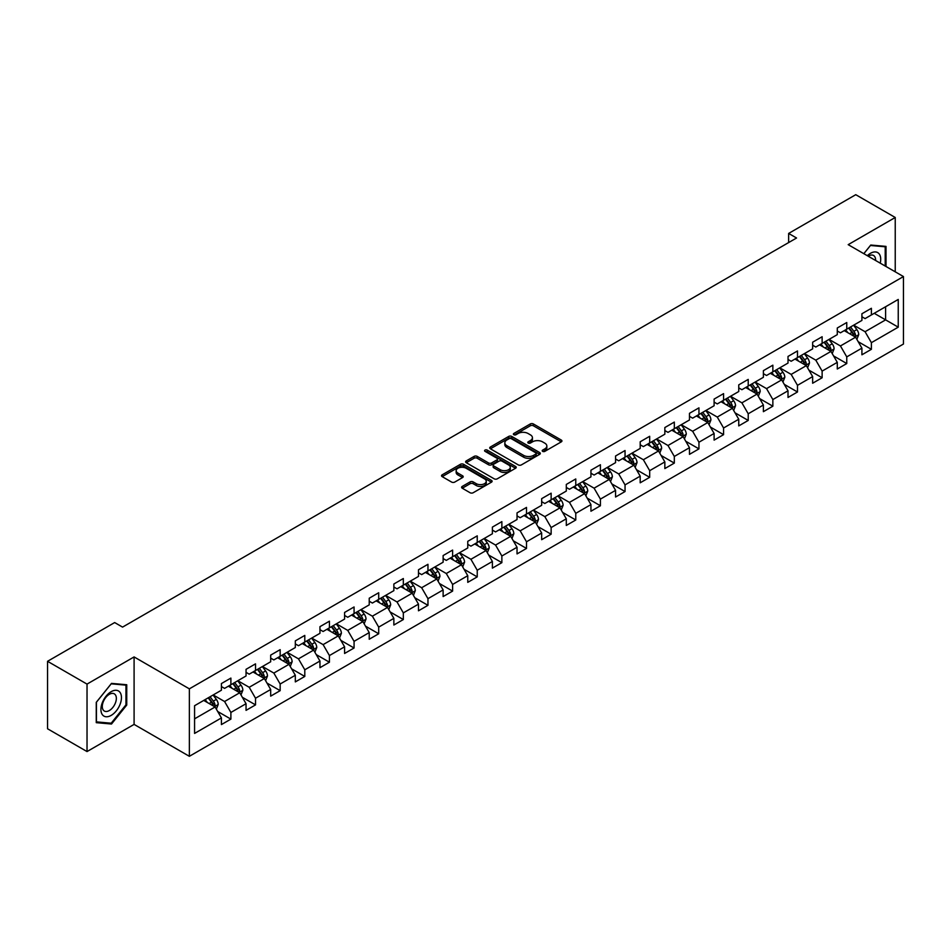 <?xml version="1.0" encoding="UTF-8"?>
<svg xmlns="http://www.w3.org/2000/svg" width="951" height="951" viewBox="0 0 951 951"><rect width="100%" height="100%" fill="white"/><g stroke="black" fill="none" stroke-linecap="round" stroke-linejoin="round"><path stroke-width="1.43" d="M542.652 451.368A1.533 0.892 0 0 0 544.828 451.368L561.292 441.858A2.187 1.26 0 0 0 561.934 440.967A2.187 1.26 0 0 0 561.292 440.063L533.392 423.956A2.187 1.26 0 0 0 530.301 423.956L513.825 433.466A1.533 0.892 0 0 0 513.374 434.096A1.533 0.892 0 0 0 513.825 434.726A1.533 0.892 0 0 0 516.001 434.726L518.129 433.49A7.014 4.054 0 0 1 528.055 433.49L530.373 434.833A7.014 4.054 0 0 1 532.429 437.698A7.014 4.054 0 0 1 530.373 440.563L528.245 441.787A1.533 0.892 0 0 0 527.793 442.417A1.533 0.892 0 0 0 528.245 443.047A1.533 0.892 0 0 0 530.408 443.047L532.548 441.811A7.014 4.054 0 0 1 542.462 441.811L544.792 443.154A7.014 4.054 0 0 1 546.849 446.019A7.014 4.054 0 0 1 544.792 448.884L542.652 450.108A1.533 0.892 0 0 0 542.213 450.738A1.533 0.892 0 0 0 542.652 451.368L542.652 450.108M462.245 486.425A2.187 1.26 0 0 0 461.604 487.316A2.187 1.26 0 0 0 462.245 488.208L470.079 492.737A2.187 1.26 0 0 0 473.182 492.737L491.465 482.169A2.187 1.26 0 0 0 492.107 481.277A2.187 1.26 0 0 0 491.465 480.386L463.565 464.278A2.187 1.26 0 0 0 460.462 464.278L442.179 474.834A2.187 1.26 0 0 0 441.537 475.726A2.187 1.26 0 0 0 442.179 476.629L451.63 482.086A2.187 1.26 0 0 0 454.733 482.086L462.555 477.568A2.187 1.26 0 0 0 463.196 476.665A2.187 1.26 0 0 0 462.555 475.773L457.871 473.063A5.861 3.388 0 0 1 456.159 470.674A5.861 3.388 0 0 1 459.773 467.547A5.861 3.388 0 0 1 466.168 468.284L484.535 478.888A5.861 3.388 0 0 1 486.246 481.277A5.861 3.388 0 0 1 482.632 484.404A5.861 3.388 0 0 1 476.237 483.667L473.182 481.907A2.187 1.26 0 0 0 470.079 481.907L462.245 486.425L462.245 488.208M134.091 656.927L87.028 684.102L47.55 661.302L47.55 728.775L87.028 751.563L134.091 724.4L189.356 756.307L189.356 688.845L134.091 656.927L134.091 724.4M895.236 271.82L895.236 217.482L848.185 244.657L903.45 276.563L189.356 688.845M895.236 217.482L855.757 194.693L788.641 233.435L788.641 242.553M47.55 661.302L114.667 622.56L122.56 627.113L796.546 238L788.641 233.435M518.283 464.896A2.187 1.26 0 0 0 521.386 464.896L539.669 454.34A2.187 1.26 0 0 0 540.311 453.449A2.187 1.26 0 0 0 539.669 452.557L511.769 436.438A2.187 1.26 0 0 0 508.678 436.438L490.383 447.006A2.187 1.26 0 0 0 489.741 447.897A2.187 1.26 0 0 0 490.383 448.789L518.283 464.896M485.652 451.701A1.533 0.892 0 0 1 487.209 451.915L515.537 468.272L497.278 478.817A2.187 1.26 0 0 1 494.175 478.817L466.275 462.709L474.109 458.227L474.109 456.397L466.275 460.914A2.187 1.26 0 0 0 465.633 461.817A2.187 1.26 0 0 0 466.275 462.709L466.275 460.914M474.109 458.227A2.187 1.26 0 0 1 477.212 458.227L477.212 456.397A2.187 1.26 0 0 0 474.109 456.397M477.212 456.397L488.529 462.935A2.187 1.26 0 0 0 491.619 462.935L496.814 459.939A2.187 1.26 0 0 0 497.456 459.036A2.187 1.26 0 0 0 496.814 458.144L485.034 451.345A1.533 0.892 0 0 1 484.582 450.715A1.533 0.892 0 0 1 485.533 449.894A1.533 0.892 0 0 1 487.209 450.085L515.573 466.465A2.187 1.26 0 0 1 516.215 467.357A2.187 1.26 0 0 1 515.573 468.261L515.573 466.465M189.356 756.307L903.45 344.036L903.45 276.563M217.708 711.503L230.891 719.111L230.891 712.454L246.047 703.704L246.047 710.361L255.522 704.893L255.522 698.236L270.678 689.475L270.678 696.132L280.165 690.664L280.165 684.007L295.321 675.258L295.321 681.915L304.795 676.446L304.795 669.789L319.952 661.028L319.952 667.685L329.426 662.217L329.426 655.56L344.583 646.811L344.583 653.468L354.069 648L354.069 641.343L369.226 632.593L369.226 639.238L378.7 633.77L378.7 627.113L393.857 618.364L393.857 625.021L403.331 619.553L403.331 612.896L418.488 604.147L418.488 610.804L427.962 605.323L427.962 598.678L443.13 589.917L443.13 596.574L452.605 591.106L452.605 584.449L467.761 575.7L467.761 582.357L477.236 576.888L477.236 570.231L492.392 561.47L492.392 568.127L501.866 562.659L501.866 556.002L517.035 547.253L517.035 553.91L526.509 548.442L526.509 541.785L541.666 533.024L541.666 539.681L551.14 534.212L551.14 527.555L566.297 518.806L566.297 525.463L575.771 519.995L575.771 513.338L590.94 504.589L590.94 511.234L600.414 505.766L600.414 499.109L615.57 490.359L615.57 497.016L625.045 491.548L625.045 484.891L640.201 476.142L640.201 482.799L649.676 477.319L649.676 470.674L664.844 461.913L664.844 468.57L674.318 463.101L674.318 456.444L689.475 447.695L689.475 454.352L698.949 448.884L698.949 442.227L714.106 433.466L714.106 440.123L723.58 434.655L723.58 427.998L738.749 419.248L738.749 425.905L748.223 420.437L748.223 413.78L763.38 405.019L763.38 411.676L772.854 406.208L772.854 399.551L788.01 390.802L788.01 397.459L797.485 391.99L797.485 385.333L812.653 376.584L812.653 383.229L822.128 377.761L822.128 371.104L837.284 362.355L837.284 369.012L846.759 363.544L846.759 356.887L861.915 348.137L861.915 354.794L871.389 349.314L871.389 342.669L898.243 327.168L898.243 299.446L885.607 306.745L885.607 319.869L898.243 327.168M230.891 719.111L221.417 724.579L221.417 717.922L194.575 733.423L194.575 705.713L221.417 690.212L221.417 683.555L230.891 678.087L230.891 684.744L246.047 675.983L246.047 669.326L255.522 663.857L255.522 670.514L270.678 661.765L270.678 655.108L280.165 649.64L280.165 656.297L295.321 647.536L295.321 640.879L304.795 635.411L304.795 642.068L319.952 633.318L319.952 626.661L329.426 621.193L329.426 627.85L344.583 619.089L344.583 612.444L354.069 606.964L354.069 613.621L369.226 604.872L369.226 598.215L378.7 592.746L378.7 599.403L393.857 590.654L393.857 583.997L403.331 578.529L403.331 585.174L418.488 576.425L418.488 569.768L427.962 564.3L427.962 570.957L443.13 562.207L443.13 555.55L452.605 550.082L452.605 556.739L467.761 547.978L467.761 541.321L477.236 535.853L477.236 542.51L492.392 533.761L492.392 527.104L501.866 521.635L501.866 528.292L517.035 519.531L517.035 512.874L526.509 507.406L526.509 514.063L541.666 505.314L541.666 498.657L551.14 493.189L551.14 499.846L566.297 491.085L566.297 484.439L575.771 478.959L575.771 485.616L590.94 476.867L590.94 470.21L600.414 464.742L600.414 471.399L615.57 462.65L615.57 455.993L625.045 450.524L625.045 457.169L640.201 448.42L640.201 441.763L649.676 436.295L649.676 442.952L664.844 434.203L664.844 427.546L674.318 422.078L674.318 428.735L689.475 419.973L689.475 413.316L698.949 407.848L698.949 414.505L714.106 405.756L714.106 399.099L723.58 393.631L723.58 400.288L738.749 391.527L738.749 384.87L748.223 379.401L748.223 386.058L763.38 377.309L763.38 370.652L772.854 365.184L772.854 371.841L788.01 363.08L788.01 356.435L797.485 350.955L797.485 357.612L812.653 348.862L812.653 342.205L822.128 336.737L822.128 343.394L837.284 334.645L837.284 327.988L846.759 322.52L846.759 329.165L861.915 320.416L861.915 313.759L871.389 308.29L871.389 314.947L898.243 299.446M228.359 686.194L239.735 692.756L224.579 701.517L213.202 694.955M221.417 686.563L224.579 688.381L230.891 684.744M224.579 701.517L230.891 712.454M239.735 692.756L246.047 703.704M253.002 671.977L264.366 678.538L249.21 687.288L237.833 680.726M246.047 672.333L249.21 674.164L255.522 670.514M249.21 687.288L255.522 698.236M264.366 678.538L270.678 689.475M277.633 657.747L288.997 664.321L273.84 673.07L262.476 666.508M270.678 658.116L273.84 659.935L280.165 656.297M273.84 673.07L280.165 684.007M288.997 664.321L295.321 675.258M302.263 643.53L313.64 650.092L298.471 658.841L287.107 652.279M295.321 643.898L298.471 645.717L304.795 642.068M298.471 658.841L304.795 669.789M313.64 650.092L319.952 661.028M326.906 629.3L338.271 635.874L323.114 644.623L311.738 638.062M319.952 629.669L323.114 631.5L329.426 627.85M323.114 644.623L329.426 655.56M338.271 635.874L344.583 646.811M351.537 615.083L362.902 621.645L347.745 630.406L336.381 623.832M344.583 615.452L347.745 617.27L354.069 613.621M347.745 630.406L354.069 641.343M362.902 621.645L369.226 632.593M376.168 600.866L387.544 607.427L372.376 616.177L361.011 609.615M369.226 601.222L372.376 603.053L378.7 599.403M372.376 616.177L378.7 627.113M387.544 607.427L393.857 618.364M400.811 586.636L412.175 593.198L397.019 601.959L385.642 595.385M393.857 587.005L397.019 588.824L403.331 585.174M397.019 601.959L403.331 612.896M412.175 593.198L418.488 604.147M425.442 572.419L436.806 578.981L421.65 587.73L410.285 581.168M418.488 572.775L421.65 574.606L427.962 570.957M421.65 587.73L427.962 598.678M436.806 578.981L443.13 589.917M450.073 558.189L461.449 564.751L446.281 573.512L434.916 566.951M443.13 558.558L446.281 560.377L452.605 556.739M446.281 573.512L452.605 584.449M461.449 564.751L467.761 575.7M474.715 543.972L486.08 550.534L470.923 559.283L459.547 552.721M467.761 544.329L470.923 546.159L477.236 542.51M470.923 559.283L477.236 570.231M486.08 550.534L492.392 561.47M499.346 529.743L510.711 536.316L495.554 545.066L484.19 538.504M492.392 530.111L495.554 531.93L501.866 528.292M495.554 545.066L501.866 556.002M510.711 536.316L517.035 547.253M523.977 515.525L535.354 522.087L520.185 530.836L508.821 524.274M517.035 515.894L520.185 517.713L526.509 514.063M520.185 530.836L526.509 541.785M535.354 522.087L541.666 533.024M548.62 501.296L559.984 507.87L544.828 516.619L533.452 510.057M541.666 501.664L544.828 503.495L551.14 499.846M544.828 516.619L551.14 527.555M559.984 507.87L566.297 518.806M573.251 487.078L584.615 493.64L569.459 502.401L558.094 495.828M566.297 487.447L569.459 489.266L575.771 485.616M569.459 502.401L575.771 513.338M584.615 493.64L590.94 504.589M597.882 472.861L609.258 479.423L594.09 488.172L582.725 481.61M590.94 473.218L594.09 475.048L600.414 471.399M594.09 488.172L600.414 499.109M609.258 479.423L615.57 490.359M622.525 458.632L633.889 465.194L618.732 473.955L607.356 467.381M615.57 459L618.732 460.819L625.045 457.169M618.732 473.955L625.045 484.891M633.889 465.194L640.201 476.142M647.155 444.414L658.52 450.976L643.363 459.725L631.999 453.163M640.201 444.771L643.363 446.601L649.676 442.952M643.363 459.725L649.676 470.674M658.52 450.976L664.844 461.913M671.786 430.185L683.163 436.747L667.994 445.508L656.63 438.946M664.844 430.553L667.994 432.372L674.318 428.735M667.994 445.508L674.318 456.444M683.163 436.747L689.475 447.695M696.417 415.967L707.794 422.529L692.637 431.279L681.261 424.717M689.475 416.324L692.637 418.155L698.949 414.505M692.637 431.279L698.949 442.227M707.794 422.529L714.106 433.466M721.06 401.738L732.425 408.312L717.268 417.061L705.904 410.499M714.106 402.107L717.268 403.925L723.58 400.288M717.268 417.061L723.58 427.998M732.425 408.312L738.749 419.248M745.691 387.521L757.067 394.083L741.899 402.832L730.534 396.27M738.749 387.889L741.899 389.708L748.223 386.058M741.899 402.832L748.223 413.78M757.067 394.083L763.38 405.019M770.322 373.291L781.698 379.865L766.542 388.614L755.165 382.052M763.38 373.66L766.542 375.49L772.854 371.841M766.542 388.614L772.854 399.551M781.698 379.865L788.01 390.802M794.965 359.074L806.329 365.636L791.173 374.397L779.808 367.823M788.01 359.442L791.173 361.261L797.485 357.612M791.173 374.397L797.485 385.333M806.329 365.636L812.653 376.584M819.596 344.856L830.972 351.418L815.803 360.167L804.439 353.606M812.653 345.213L815.803 347.044L822.128 343.394M815.803 360.167L822.128 371.104M830.972 351.418L837.284 362.355M844.226 330.627L855.603 337.189L840.446 345.95L829.07 339.376M837.284 330.996L840.446 332.814L846.759 329.165M840.446 345.95L846.759 356.887M855.603 337.189L861.915 348.137M874.231 313.307L885.607 319.869L865.077 331.721L853.701 325.159M861.915 316.766L865.077 318.597L871.389 314.947M865.077 331.721L871.389 342.669M87.028 684.102L87.028 751.563M194.575 718.837L215.092 706.985L203.728 700.423M215.092 706.985L221.417 717.922M858.206 341.706L871.389 349.314M833.575 355.924L846.759 363.544M808.932 370.153L822.128 377.761M784.302 384.37L797.485 391.99M759.671 398.6L772.854 406.208M735.028 412.817L748.223 420.437M710.397 427.047L723.58 434.655M685.766 441.264L698.949 448.884M661.135 455.493L674.318 463.101M636.492 469.711L649.676 477.319M611.862 483.928L625.045 491.548M587.231 498.158L600.414 505.766M562.588 512.375L575.771 519.995M537.957 526.604L551.14 534.212M513.326 540.822L526.509 548.442M488.683 555.051L501.866 562.659M464.052 569.269L477.236 576.888M439.421 583.498L452.605 591.106M414.779 597.715L427.962 605.323M390.148 611.933L403.331 619.553M365.517 626.162L378.7 633.77M340.874 640.38L354.069 648M316.243 654.609L329.426 662.217M291.612 668.826L304.795 676.446M266.969 683.056L280.165 690.664M242.339 697.273L255.522 704.893M885.999 266.494L885.999 246.392L870.759 245.037L863.805 253.679M96.265 722.665L111.505 724.02L126.745 705.06L126.745 684.744L111.505 683.389L96.265 702.337L96.265 722.665M125.96 704.608L126.745 705.06M109.9 723.093L111.505 724.02M543.271 451.582L544.792 450.703A7.014 4.054 0 0 0 546.849 447.838L546.849 446.019M532.429 437.698L532.429 439.517A7.014 4.054 0 0 1 530.373 442.381L528.851 443.261M561.292 440.063L561.292 441.858L533.392 425.786A2.187 1.26 0 0 0 530.301 425.786L514.443 434.94M539.645 454.352L511.769 438.268A2.187 1.26 0 0 0 508.678 438.268L490.407 448.813M535.805 454.067A1.533 0.892 0 0 0 536.245 453.449A1.533 0.892 0 0 0 535.805 452.819L511.305 438.684A1.533 0.892 0 0 0 509.142 438.684L506.895 439.98A7.014 4.054 0 0 0 504.838 442.845A7.014 4.054 0 0 0 506.895 445.71L523.632 455.374A7.014 4.054 0 0 0 533.547 455.374L535.805 454.067L535.805 455.898A1.533 0.892 0 0 0 536.245 455.267L536.245 453.449M504.838 442.845L504.838 444.664A7.014 4.054 0 0 0 506.895 447.529L506.895 445.71M535.805 455.898L533.547 457.193A7.014 4.054 0 0 1 523.632 457.193L506.895 447.529M477.212 458.227L488.529 464.754A2.187 1.26 0 0 0 491.619 464.754L496.814 461.758A2.187 1.26 0 0 0 497.456 460.866L497.456 459.036M500.262 469.711A5.861 3.388 0 0 0 506.657 470.448A5.861 3.388 0 0 0 510.271 467.321A5.861 3.388 0 0 0 508.559 464.92L502.08 461.187A2.187 1.26 0 0 0 498.99 461.187L493.795 464.183A2.187 1.26 0 0 0 493.153 465.075A2.187 1.26 0 0 0 493.795 465.978L500.262 469.711L500.262 471.53A5.861 3.388 0 0 0 506.657 472.267A5.861 3.388 0 0 0 510.271 469.14L510.271 467.321M493.153 465.075L493.153 466.905A2.187 1.26 0 0 0 493.795 467.797L493.795 465.978M500.262 471.53L493.795 467.797M486.246 481.277L486.246 483.096A5.861 3.388 0 0 1 482.632 486.234A5.861 3.388 0 0 1 476.237 485.497L473.182 483.726A2.187 1.26 0 0 0 470.079 483.726L462.281 488.232M456.159 470.674L456.159 472.492A5.861 3.388 0 0 0 457.871 474.894L457.871 473.063M462.555 475.773L462.555 477.568L457.871 474.894M491.441 482.193L463.565 466.097A2.187 1.26 0 0 0 460.462 466.097L442.203 476.641M856.851 339.352L858.729 334.621A5.92 3.412 -120 0 0 856.839 329.581L853.582 325.23M847.9 332.743L845.689 329.795M854.687 336.666L855.531 334.871A5.92 3.412 -120 0 0 853.843 331.317L850.574 326.966M849.1 327.822L852.714 332.648A3.019 1.736 60 0 1 853.261 333.563L855.531 334.871M848.684 328.059L851.941 332.41A5.92 3.412 60 0 1 853.641 335.965M884.228 246.238L885.215 246.796L885.215 266.03M863.841 253.691L870.45 245.477L885.215 246.796M880.222 263.154A14.515 8.381 120 0 0 877.702 252.597A14.515 8.381 120 0 0 867.3 255.7M875.598 260.479A9.938 5.742 120 0 0 873.541 255.486A9.938 5.742 120 0 0 868.192 256.211M111.196 715.378A14.515 8.381 120 0 0 121.455 697.594A14.515 8.381 120 0 0 111.196 691.662A14.515 8.381 120 0 0 100.925 709.446A14.515 8.381 120 0 0 111.196 715.378M109.317 710.552A9.938 5.742 120 0 0 115.808 701.802A9.938 5.742 120 0 0 114.286 693.838A9.938 5.742 120 0 0 109.317 694.325A9.938 5.742 120 0 0 102.827 703.086A9.938 5.742 120 0 0 104.348 711.051A9.938 5.742 120 0 0 109.317 710.552M96.42 702.207L111.196 683.828L125.96 685.148L125.96 704.834L111.196 723.212L96.42 721.892L96.42 702.207M124.973 684.589L125.96 685.148M832.22 353.582L834.098 348.839A5.92 3.412 -120 0 0 832.208 343.81L828.951 339.459M823.269 346.972L821.046 344.012M830.057 350.883L830.901 349.1A5.92 3.412 -120 0 0 829.201 345.534L825.943 341.183M824.458 342.039L828.083 346.865A3.019 1.736 60 0 1 828.63 347.781L830.901 349.1M824.053 342.277L827.311 346.628A5.92 3.412 60 0 1 828.999 350.194M807.577 367.799L809.456 363.068A5.92 3.412 -120 0 0 807.565 358.028L804.308 353.677M798.626 361.19L796.415 358.23M805.414 365.113L806.258 363.318A5.92 3.412 -120 0 0 804.57 359.763L801.313 355.412M799.827 356.268L803.44 361.095A3.019 1.736 60 0 1 803.987 362.01L806.258 363.318M799.411 356.506L802.68 360.857A5.92 3.412 60 0 1 804.368 364.411M782.946 382.017L784.825 377.285A5.92 3.412 -120 0 0 782.935 372.245L779.677 367.894M773.995 375.419L771.784 372.459M780.783 379.33L781.627 377.547A5.92 3.412 -120 0 0 779.939 373.981L776.67 369.63M775.196 370.486L778.81 375.312A3.019 1.736 60 0 1 779.356 376.227L781.627 377.547M774.78 370.724L778.037 375.074A5.92 3.412 60 0 1 779.737 378.641M758.316 396.246L760.194 391.515A5.92 3.412 -120 0 0 758.304 386.475L755.046 382.124M749.364 389.637L747.141 386.677M756.152 393.559L756.996 391.764A5.92 3.412 -120 0 0 755.296 388.21L752.039 383.859M750.553 384.715L754.179 389.541A3.019 1.736 60 0 1 754.725 390.457L756.996 391.764M750.149 384.953L753.406 389.304A5.92 3.412 60 0 1 755.094 392.858M733.673 410.463L735.551 405.732A5.92 3.412 -120 0 0 733.661 400.692L730.404 396.341M724.721 403.854L722.51 400.906M731.509 407.777L732.353 405.982A5.92 3.412 -120 0 0 730.665 402.428L727.408 398.077M725.922 398.933L729.536 403.759A3.019 1.736 60 0 1 730.083 404.674L732.353 405.982M725.506 399.17L728.775 403.521A5.92 3.412 60 0 1 730.463 407.087M709.042 424.693L710.92 419.962A5.92 3.412 -120 0 0 709.03 414.921L705.773 410.57M700.091 418.083L697.879 415.123M706.878 422.006L707.722 420.211A5.92 3.412 -120 0 0 706.034 416.645L702.765 412.294M701.291 413.162L704.905 417.988A3.019 1.736 60 0 1 705.452 418.904L707.722 420.211M700.875 413.4L704.132 417.751A5.92 3.412 60 0 1 705.832 421.305M684.411 438.91L686.289 434.179A5.92 3.412 -120 0 0 684.399 429.139L681.142 424.788M675.46 432.301L673.237 429.353M682.247 436.224L683.091 434.429A5.92 3.412 -120 0 0 681.392 430.874L678.134 426.524M676.648 427.379L680.274 432.206A3.019 1.736 60 0 1 680.821 433.121L683.091 434.429M676.244 427.617L679.501 431.968A5.92 3.412 60 0 1 681.189 435.522M659.768 453.14L661.646 448.408A5.92 3.412 -120 0 0 659.756 443.368L656.499 439.017M650.817 446.53L648.606 443.57M657.605 450.441L658.461 448.658A5.92 3.412 -120 0 0 656.761 445.092L653.503 440.741M652.017 441.597L655.631 446.423A3.019 1.736 60 0 1 656.178 447.339L658.461 448.658M651.601 441.835L654.87 446.185A5.92 3.412 60 0 1 656.559 449.752M635.137 467.357L637.015 462.626A5.92 3.412 -120 0 0 635.125 457.586L631.868 453.235M626.186 460.748L623.975 457.8M632.974 464.67L633.818 462.875A5.92 3.412 -120 0 0 632.13 459.321L628.873 454.97M627.387 455.826L631 460.653A3.019 1.736 60 0 1 631.547 461.568L633.818 462.875M626.971 456.064L630.228 460.415A5.92 3.412 60 0 1 631.928 463.969M610.506 481.586L612.385 476.843A5.92 3.412 -120 0 0 610.494 471.815L607.237 467.464M601.555 474.977L599.332 472.017M608.343 478.888L609.187 477.105A5.92 3.412 -120 0 0 607.487 473.539L604.23 469.188M602.744 470.044L606.369 474.87A3.019 1.736 60 0 1 606.916 475.785L609.187 477.105M602.34 470.281L605.597 474.632A5.92 3.412 60 0 1 607.285 478.198M585.864 495.804L587.742 491.073A5.92 3.412 -120 0 0 585.852 486.032L582.594 481.681M576.912 489.194L574.701 486.234M583.7 493.117L584.556 491.322A5.92 3.412 -120 0 0 582.856 487.768L579.599 483.417M578.113 484.273L581.727 489.099A3.019 1.736 60 0 1 582.274 490.015L584.556 491.322M577.697 484.511L580.966 488.862A5.92 3.412 60 0 1 582.654 492.416M561.233 510.021L563.111 505.29A5.92 3.412 -120 0 0 561.221 500.25L557.964 495.899M552.281 503.424L550.07 500.464M559.069 507.335L559.913 505.552A5.92 3.412 -120 0 0 558.225 501.985L554.968 497.635M553.482 498.49L557.096 503.317A3.019 1.736 60 0 1 557.643 504.232L559.913 505.552M553.066 498.728L556.323 503.079A5.92 3.412 60 0 1 558.023 506.645M536.602 524.251L538.48 519.519A5.92 3.412 -120 0 0 536.59 514.479L533.333 510.128M527.65 517.641L525.428 514.681M534.438 521.564L535.282 519.769A5.92 3.412 -120 0 0 533.582 516.215L530.325 511.864M528.839 512.72L532.465 517.546A3.019 1.736 60 0 1 533.012 518.461L535.282 519.769M528.435 512.958L531.692 517.308A5.92 3.412 60 0 1 533.38 520.863M511.959 538.468L513.837 533.737A5.92 3.412 -120 0 0 511.947 528.697L508.69 524.346M503.008 531.859L500.797 528.911M509.795 535.782L510.651 533.998A5.92 3.412 -120 0 0 508.951 530.432L505.694 526.081M504.208 526.937L507.822 531.764A3.019 1.736 60 0 1 508.369 532.679L510.651 533.998M503.792 527.175L507.061 531.526A5.92 3.412 60 0 1 508.749 535.092M487.328 552.697L489.206 547.966A5.92 3.412 -120 0 0 487.316 542.926L484.059 538.575M478.377 546.088L476.166 543.128M485.165 550.011L486.009 548.216A5.92 3.412 -120 0 0 484.321 544.661L481.063 540.311M479.577 541.167L483.191 545.993A3.019 1.736 60 0 1 483.738 546.908L486.009 548.216M479.161 541.404L482.419 545.755A5.92 3.412 60 0 1 484.118 549.309M462.697 566.915L464.575 562.184A5.92 3.412 -120 0 0 462.685 557.143L459.428 552.793M453.746 560.305L451.523 557.357M460.534 564.228L461.378 562.433A5.92 3.412 -120 0 0 459.678 558.879L456.421 554.528M454.947 555.384L458.56 560.21A3.019 1.736 60 0 1 459.107 561.126L461.378 562.433M454.53 555.622L457.788 559.973A5.92 3.412 60 0 1 459.488 563.527M438.054 581.144L439.933 576.413A5.92 3.412 -120 0 0 438.042 571.373L434.785 567.022M429.103 574.535L426.892 571.575M435.891 578.446L436.747 576.663A5.92 3.412 -120 0 0 435.047 573.096L431.79 568.746M430.304 569.601L433.918 574.428A3.019 1.736 60 0 1 434.464 575.343L436.747 576.663M429.888 569.839L433.157 574.19A5.92 3.412 60 0 1 434.845 577.756M413.423 595.362L415.302 590.63A5.92 3.412 -120 0 0 413.412 585.59L410.154 581.239M404.472 588.752L402.261 585.804M411.26 592.675L412.104 590.88A5.92 3.412 -120 0 0 410.416 587.326L407.159 582.975M405.673 583.831L409.287 588.657A3.019 1.736 60 0 1 409.833 589.572L412.104 590.88M405.257 584.069L408.514 588.419A5.92 3.412 60 0 1 410.214 591.974M388.793 609.591L390.671 604.848A5.92 3.412 -120 0 0 388.781 599.819L385.524 595.469M379.841 602.982L377.618 600.022M386.629 606.893L387.473 605.109A5.92 3.412 -120 0 0 385.773 601.543L382.516 597.192M381.042 598.048L384.656 602.875A3.019 1.736 60 0 1 385.203 603.79L387.473 605.109M380.626 598.286L383.883 602.637A5.92 3.412 60 0 1 385.583 606.203M364.15 623.808L366.028 619.077A5.92 3.412 -120 0 0 364.15 614.037L360.881 609.686M355.199 617.199L352.987 614.239M361.986 621.122L362.842 619.327A5.92 3.412 -120 0 0 361.142 615.773L357.885 611.422M356.399 612.278L360.013 617.104A3.019 1.736 60 0 1 360.56 618.019L362.842 619.327M355.995 612.515L359.252 616.866A5.92 3.412 60 0 1 360.94 620.421M339.519 638.026L341.397 633.295A5.92 3.412 -120 0 0 339.507 628.254L336.25 623.904M330.568 631.428L328.357 628.468M337.355 635.339L338.199 633.556A5.92 3.412 -120 0 0 336.511 629.99L333.254 625.639M331.768 626.495L335.382 631.321A3.019 1.736 60 0 1 335.929 632.237L338.199 633.556M331.352 626.733L334.609 631.084A5.92 3.412 60 0 1 336.309 634.65M314.888 652.255L316.766 647.524A5.92 3.412 -120 0 0 314.876 642.484L311.619 638.133M305.937 645.646L303.714 642.686M312.724 649.569L313.568 647.774A5.92 3.412 -120 0 0 311.869 644.219L308.611 639.868M307.137 640.724L310.751 645.551A3.019 1.736 60 0 1 311.298 646.466L313.568 647.774M306.721 640.962L309.978 645.313A5.92 3.412 60 0 1 311.678 648.867M290.245 666.473L292.123 661.741A5.92 3.412 -120 0 0 290.245 656.701L286.976 652.35M281.294 659.863L279.083 656.915M288.082 663.786L288.938 662.003A5.92 3.412 -120 0 0 287.238 658.437L283.98 654.086M282.495 654.942L286.108 659.768A3.019 1.736 60 0 1 286.655 660.683L288.938 662.003M282.09 655.18L285.348 659.53A5.92 3.412 60 0 1 287.036 663.097M265.614 680.702L267.493 675.971A5.92 3.412 -120 0 0 265.602 670.93L262.345 666.58M256.663 674.093L254.452 671.133M263.451 678.015L264.295 676.22A5.92 3.412 -120 0 0 262.607 672.666L259.35 668.315M257.864 669.171L261.477 673.997A3.019 1.736 60 0 1 262.024 674.913L264.295 676.22M257.448 669.409L260.705 673.76A5.92 3.412 60 0 1 262.405 677.314M240.983 694.919L242.862 690.188A5.92 3.412 -120 0 0 240.972 685.148L237.714 680.797M232.032 688.31L229.821 685.362M238.82 692.233L239.664 690.438A5.92 3.412 -120 0 0 237.964 686.884L234.707 682.533M233.233 683.389L236.847 688.215A3.019 1.736 60 0 1 237.393 689.13L239.664 690.438M232.817 683.626L236.074 687.977A5.92 3.412 60 0 1 237.774 691.532M216.341 709.149L218.219 704.418A5.92 3.412 -120 0 0 216.341 699.377L213.072 695.026M207.389 702.539L205.178 699.579M214.177 706.45L215.033 704.667A5.92 3.412 -120 0 0 213.333 701.101L210.076 696.75M208.59 697.606L212.204 702.432A3.019 1.736 60 0 1 212.762 703.348L215.033 704.667M208.186 697.844L211.443 702.195A5.92 3.412 60 0 1 213.131 705.761M544.792 450.703L544.792 448.884M528.245 443.047L528.245 441.787M530.373 442.381L530.373 440.563M513.825 434.726L513.825 433.466M530.301 425.786L530.301 423.956M533.392 425.786L533.392 423.956M490.383 448.789L490.383 447.006M508.678 438.268L508.678 436.438M511.769 438.268L511.769 436.438M539.669 454.34L539.669 452.557M523.632 457.193L523.632 455.374M533.547 457.193L533.547 455.374M488.529 464.754L488.529 462.935M491.619 464.754L491.619 462.935M496.814 461.758L496.814 459.939M487.209 451.915L487.209 450.085M470.079 483.726L470.079 481.907M473.182 483.726L473.182 481.907M476.237 485.497L476.237 483.667M442.179 476.629L442.179 474.834M460.462 466.097L460.462 464.278M463.565 466.097L463.565 464.278M491.465 482.169L491.465 480.386M855.02 336.856L858.694 334.74M853.843 331.317L856.839 329.581M849.623 333.742L851.941 332.41M830.378 351.074L834.051 348.958M829.201 345.534L832.208 343.81M824.992 347.971L827.311 346.628M805.747 365.303L809.42 363.187M804.57 359.763L807.565 358.028M800.362 362.188L802.68 360.857M781.116 379.52L784.789 377.404M779.939 373.981L782.935 372.245M775.731 376.418L778.037 375.074M756.473 393.75L760.146 391.622M755.296 388.21L758.304 386.475M751.088 390.635L753.406 389.304M731.842 407.967L735.515 405.851M730.665 402.428L733.661 400.692M726.457 404.864L728.775 403.521M707.211 422.196L710.884 420.069M706.034 416.645L709.03 414.921M701.826 419.082L704.132 417.751M682.568 436.414L686.242 434.298M681.392 430.874L684.399 429.139M677.183 433.299L679.501 431.968M657.937 450.643L661.611 448.515M656.761 445.092L659.756 443.368M652.552 447.529L654.87 446.185M633.307 464.861L636.98 462.745M632.13 459.321L635.125 457.586M627.922 461.746L630.228 460.415M608.676 479.078L612.337 476.962M607.487 473.539L610.494 471.815M603.279 475.975L605.597 474.632M584.033 493.307L587.706 491.191M582.856 487.768L585.852 486.032M578.648 490.193L580.966 488.862M559.402 507.525L563.075 505.409M558.225 501.985L561.221 500.25M554.017 504.422L556.323 503.079M534.771 521.754L538.432 519.626M533.582 516.215L536.59 514.479M529.374 518.64L531.692 517.308M510.128 535.972L513.802 533.856M508.951 530.432L511.947 528.697M504.743 532.869L507.061 531.526M485.497 550.201L489.171 548.073M484.321 544.661L487.316 542.926M480.112 547.087L482.419 545.755M460.866 564.418L464.528 562.303M459.678 558.879L462.685 557.143M455.47 561.304L457.788 559.973M436.224 578.648L439.897 576.52M435.047 573.096L438.042 571.373M430.839 575.533L433.157 574.19M411.593 592.865L415.266 590.749M410.416 587.326L413.412 585.59M406.208 589.751L408.514 588.419M386.962 607.083L390.623 604.967M385.773 601.543L388.781 599.819M381.565 603.98L383.883 602.637M362.319 621.312L365.992 619.196M361.142 615.773L364.15 614.037M356.934 618.198L359.252 616.866M337.688 635.53L341.361 633.414M336.511 629.99L339.507 628.254M332.303 632.427L334.609 631.084M313.057 649.759L316.719 647.631M311.869 644.219L314.876 642.484M307.66 646.644L309.978 645.313M288.415 663.976L292.088 661.86M287.238 658.437L290.245 656.701M283.029 660.874L285.348 659.53M263.784 678.206L267.457 676.078M262.607 672.666L265.602 670.93M258.399 675.091L260.705 673.76M239.153 692.423L242.814 690.307M237.964 686.884L240.972 685.148M233.756 689.309L236.074 687.977M214.51 706.652L218.183 704.525M213.333 701.101L216.341 699.377M209.125 703.538L211.443 702.195"/></g></svg>
